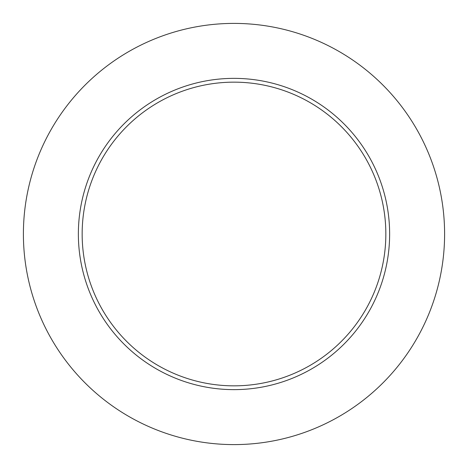<?xml version="1.0" encoding="UTF-8"?>
<svg xmlns="http://www.w3.org/2000/svg" width="468" height="468" viewBox="0 0 468 468"><rect width="100%" height="100%" fill="white"/><g stroke="black" fill="none" stroke-linecap="round" stroke-linejoin="round"><path stroke-width="0.7" d="M444.6 234A210.6 210.6 0 0 0 128.7 51.615A210.6 210.6 0 0 0 128.7 416.385A210.6 210.6 0 0 0 444.6 234M389.633 234A155.633 155.633 0 0 0 156.183 99.216A155.633 155.633 0 0 0 156.183 368.784A155.633 155.633 0 0 0 389.633 234M385.843 234A151.843 151.843 0 0 0 158.079 102.498A151.843 151.843 0 0 0 158.079 365.502A151.843 151.843 0 0 0 385.843 234"/></g></svg>
